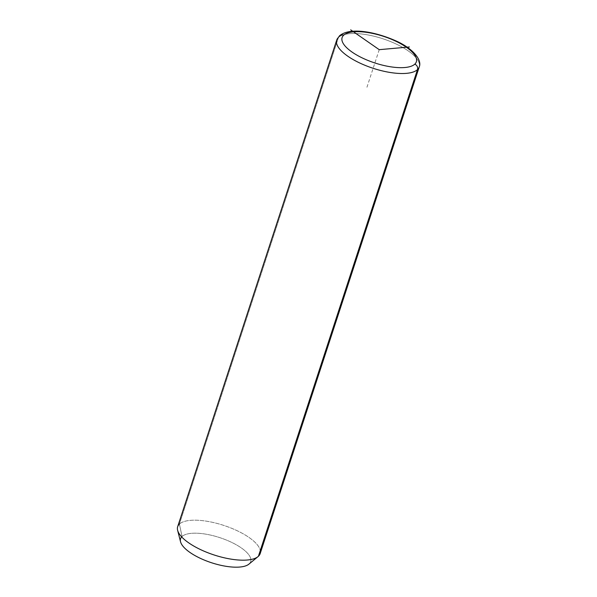 <?xml version="1.0" encoding="UTF-8"?>
<svg xmlns="http://www.w3.org/2000/svg" width="597" height="597" viewBox="0 0 597 597"><rect width="100%" height="100%" fill="white"/><g stroke="black" fill="none" stroke-linecap="round" stroke-linejoin="round"><path stroke-width="0.45" stroke-dasharray="2.98 2.24" d="M180.548 541.792A36.88 13.216 -161.9 0 1 182.055 536.494L179.398 524.076L182.055 536.494A36.88 13.216 -161.9 0 1 226.502 540.098A36.88 13.216 -161.9 0 1 249.218 563.874L258.411 556.285A43.387 15.552 18.1 0 0 231.688 528.315A43.387 15.552 18.1 0 0 179.398 524.076A43.387 15.552 -161.9 0 1 227.755 526.793A43.387 15.552 -161.9 0 1 260.15 553.658M258.411 556.285L249.218 563.874A36.88 13.216 -161.9 0 1 248.912 564.143M249.218 563.874A36.88 13.216 18.1 0 0 226.502 540.098A36.88 13.216 18.1 0 0 182.055 536.494A36.88 13.216 18.1 0 0 181.66 536.897M419.213 66.998A43.387 15.552 18.1 0 0 386.819 40.133A43.387 15.552 18.1 0 0 338.469 37.417L179.398 524.076L338.469 37.417A4.336 3.97 47.1 0 1 339.469 35.85A4.336 3.97 -132.9 0 0 338.469 37.417A43.387 15.552 -161.9 0 1 386.819 40.133A43.387 15.552 -161.9 0 1 419.213 66.998M177.667 526.703A43.387 15.552 -161.9 0 1 179.398 524.076M336.73 40.044A43.387 15.552 -161.9 0 1 338.469 37.417M379.229 49.67L366.648 88.169"/><path stroke-width="0.9" d="M258.053 556.598L248.912 564.143A36.88 13.216 -161.9 0 1 211.532 562.747A36.88 13.216 -161.9 0 1 180.548 541.792L177.622 530.315A43.387 15.552 18.1 0 0 214.077 554.964A43.387 15.552 18.1 0 0 258.053 556.598A43.387 15.552 18.1 0 0 258.411 556.285L417.475 69.625A43.387 15.552 18.1 0 0 419.213 66.998A43.387 15.552 -161.9 0 1 417.475 69.625L258.411 556.285A43.387 15.552 -161.9 0 1 210.054 553.568A43.387 15.552 -161.9 0 1 177.667 526.703L336.73 40.044A43.387 15.552 18.1 0 0 369.125 66.909A43.387 15.552 18.1 0 0 417.475 69.625A43.387 15.552 -161.9 0 1 369.125 66.909A43.387 15.552 -161.9 0 1 336.73 40.044L339.469 35.85A4.336 3.97 47.1 0 1 343.678 35.178A39.051 13.992 -161.9 0 1 390.736 38.992A39.051 13.992 -161.9 0 1 414.788 64.163A39.051 13.992 -161.9 0 1 367.722 60.349A39.051 13.992 -161.9 0 1 343.678 35.178A39.051 13.992 18.1 0 0 367.722 60.349A39.051 13.992 18.1 0 0 414.788 64.163A4.336 3.97 47.1 0 1 417.475 69.625A4.336 3.97 -132.9 0 0 414.788 64.163A39.051 13.992 18.1 0 0 390.736 38.992A39.051 13.992 18.1 0 0 343.678 35.178A4.336 3.97 -132.9 0 0 339.469 35.85A4.336 3.97 -132.9 0 0 339.462 35.85C349.536 27.238 373.715 31.402 394.229 40.156C411.37 47.245 422.557 59.387 419.213 66.998L260.15 553.658A43.387 15.552 -161.9 0 1 258.411 556.285M179.398 524.076A43.387 15.552 18.1 0 0 177.622 530.315M181.66 536.897A36.88 13.216 18.1 0 0 205.42 560.531A36.88 13.216 18.1 0 0 249.218 563.874M338.469 37.417A43.387 15.552 18.1 0 0 336.73 40.044M409.393 46.976L379.229 49.67L350.693 29.85"/></g></svg>
